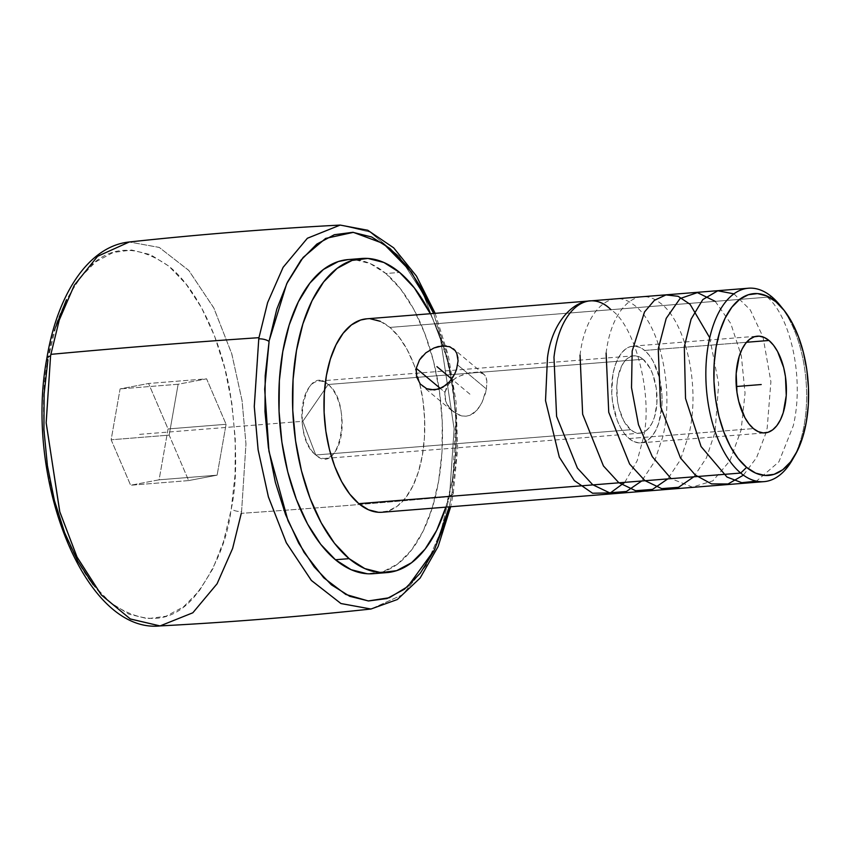 <?xml version="1.0" encoding="UTF-8"?>
<svg xmlns="http://www.w3.org/2000/svg" width="851" height="851" viewBox="0 0 851 851"><rect width="100%" height="100%" fill="white"/><g stroke="black" fill="none" stroke-linecap="round" stroke-linejoin="round"><path stroke-width="0.64" stroke-dasharray="4.25 3.19" d="M340.187 225.079L370.047 232.089L399.087 256.279L423.436 294.35L440.68 339.911L454.115 428.883L449.594 495.431A7.765 2.957 -170.2 0 0 453.243 493.633A7.765 2.957 -170.2 0 0 452.221 491.761L455.998 415.118L449.317 365.441L433.68 313.455L445.967 350.963L452.923 385.769L456.349 421.756L456.115 457.54L452.221 491.761A7.765 2.957 9.8 0 1 453.243 493.633A7.765 2.957 9.8 0 1 449.594 495.431L454.115 428.627L440.573 339.506L423.266 294.01L398.917 256.066L369.94 232.025L340.187 225.079M55.74 326.88L48.23 358.069C52.198 327.709 64.261 299.148 84.43 272.416C107.545 245.067 135.798 243.088 169.2 266.459C200.166 291.574 222.494 346.187 230.259 393.545C237.089 442.297 237.418 480.751 231.259 508.919A7.765 2.936 -170.4 0 0 241.588 511.536A192.603 99.205 -94.6 0 1 241.28 513.334A5174.41 1999.797 -170 0 0 449.381 496.644L440.967 531.045L425.979 565.734L402.64 594.711L370.972 609.018L402.693 594.668L426.021 565.649L440.988 530.981L449.381 496.644A5174.41 1999.797 10 0 1 241.28 513.334L232.653 548.352L217.165 583.637L192.922 612.709L160.062 625.921M241.28 513.334A192.603 99.205 85.4 0 0 241.588 511.536L245.971 444.073L242.099 400.906L231.823 353.995L213.952 308.253L188.922 270.586L159.35 247.481L129.288 241.982L159.18 247.396L188.656 270.288L213.686 307.743L231.642 353.388L242.024 400.364L245.96 443.69L241.588 511.536A7.765 2.936 9.6 0 1 231.259 508.919L235.089 474.698L235.27 438.935L231.791 403.002L224.802 368.26L214.558 336.039L201.442 307.573L185.975 283.957L168.732 266.076L150.382 254.619L131.618 250.024L113.162 252.47L95.706 261.863L79.93 277.841L66.442 299.786M629.102 438.563A48.507 24.987 85.4 0 0 640.75 442.85A48.507 24.987 85.4 0 0 661.993 403.768A48.507 24.987 85.4 0 0 644.643 350.442L746.529 342.272L644.643 350.442L639.814 347.378L634.867 346.134L630.006 346.74L625.411 349.187L621.251 353.378L617.688 359.143L614.869 366.27L612.89 374.483L611.741 392.864L612.614 402.332L617.092 420.011L620.517 427.542L624.57 433.808L629.102 438.563L633.931 441.616L638.867 442.871L643.728 442.254L648.334 439.807L652.494 435.627L656.047 429.861L658.865 422.734L661.897 405.533L661.993 396.13L659.323 377.504L653.228 361.452L649.164 355.186L644.643 350.442A48.507 24.987 85.4 0 0 632.995 346.144A48.507 24.987 85.4 0 0 611.741 385.237A48.507 24.987 85.4 0 0 629.102 438.563L753.443 428.596L629.102 438.563M380.248 321.306L389.907 327.422L771.783 296.808L389.907 327.422A97.025 49.964 85.4 0 0 366.611 318.827M420.288 384.024L416.533 376.812M446.286 345.931L452.743 348.293M315.753 454.987A38.806 19.988 85.4 0 0 325.071 458.423A38.806 19.988 85.4 0 0 342.07 427.149A38.806 19.988 85.4 0 0 328.188 384.492L643.09 359.25A38.806 19.988 -94.6 0 1 656.972 401.906A38.806 19.988 -94.6 0 1 639.973 433.18A38.806 19.988 -94.6 0 1 630.655 429.744L315.753 454.987L302.828 421.277L328.188 384.492C353.314 402.97 340.123 477.837 315.753 454.987C290.627 436.51 303.828 361.654 328.188 384.492L302.828 421.277L315.753 454.987L630.655 429.744A38.806 19.988 -94.6 0 1 616.773 387.088A38.806 19.988 -94.6 0 1 633.772 355.814A38.806 19.988 -94.6 0 1 643.09 359.25L328.188 384.492A38.806 19.988 85.4 0 0 318.87 381.057A38.806 19.988 85.4 0 0 301.871 412.331A38.806 19.988 85.4 0 0 315.753 454.987M457.657 364.983L486.432 389.003L486.889 381.025L486.261 377.94L484.251 374.578L480.847 372.642L477.688 372.1L469.412 372.759L457.934 376.695L451.945 380.705L448.732 384.078L446.339 388.003L444.988 392.322L440.403 388.503L444.988 392.322L444.775 396.832L445.701 401.289L450.339 409.129L457.604 414.543L461.816 415.948L466.082 416.203L470.092 415.256L473.709 413.224L478.273 408.597L481.921 402.629L485.389 393.566L486.432 389.003L457.657 364.983L454.796 373.759M451.966 410.756L422.362 386.067M452.455 377.918L449.594 381.684M348.431 259.555L354.165 259.534L370.217 263.597L385.897 273.533L399.598 272.426L385.897 273.533A157.563 81.153 85.4 0 0 348.07 259.587M226.089 424.287L217.122 475.166L188.656 480.581L169.168 435.127L178.136 384.248L206.602 378.833L226.089 424.287L168.062 428.947L148.574 383.482L120.108 388.896L111.141 439.776L130.629 485.24L188.656 480.581L169.168 435.127L111.141 439.776L169.168 435.127L178.136 384.248L120.108 388.896L178.136 384.248L206.602 378.833L148.574 383.482L206.602 378.833L226.089 424.287L217.122 475.166L159.094 479.815L168.062 428.947L226.089 424.287M188.656 480.581L130.629 485.24L159.094 479.815L217.122 475.166L188.656 480.581M93.227 584.765L110.46 602.646L128.82 614.103L147.585 618.688L166.041 616.241L183.486 606.859L199.262 590.881L212.761 568.925L223.462 541.842L230.961 510.643C227.004 541.013 214.941 569.564 194.773 596.306C171.657 623.655 143.404 625.634 110.002 602.263C79.037 577.148 56.709 522.535 48.943 475.177C42.114 426.425 41.773 387.96 47.933 359.803A7.765 2.936 9.6 0 1 46.922 357.941M159.094 479.815L130.629 485.24L111.141 439.776L120.108 388.896L148.574 383.482L168.062 428.947L159.094 479.815M449.381 496.644A192.603 99.205 85.4 0 0 449.594 495.431A192.603 99.205 -94.6 0 1 449.381 496.644M449.19 506.877L452.221 491.761L449.19 506.877M373.249 573.702A157.563 81.153 85.4 0 0 442.265 446.732A157.563 81.153 85.4 0 0 385.897 273.533L400.598 288.968L413.777 309.307L424.904 333.773L433.574 361.43L439.435 391.194L442.265 421.947L441.967 452.498L438.531 481.666L432.117 508.334L422.947 531.481L411.395 550.214L397.885 563.819L382.939 571.755L367.143 573.744M445.818 507.239L452.243 480.57L455.668 451.402L455.966 420.851L453.136 390.098L447.275 360.324L438.616 332.677L430.351 313.721A157.563 81.153 -94.6 0 1 445.85 507.143M382.12 512.249A97.025 49.964 85.4 0 0 415.969 370.249A97.025 49.964 85.4 0 0 389.907 327.422L398.959 336.922L407.065 349.453L413.926 364.515L419.256 381.546L422.873 399.874L424.617 418.809L424.426 437.616L422.319 455.583L418.362 472.007L412.724 486.261L405.608 497.792L397.289 506.164L388.088 511.057L378.355 512.281M366.834 318.817L370.366 318.806M484.251 374.578L483.272 373.78L485.07 375.536L486.889 381.025L486.432 389.003L481.921 402.629L476.858 410.31L470.092 415.256L466.082 416.203L461.816 415.948L453.743 412.224L447.605 405.438L445.701 401.289L444.988 392.322L448.732 384.078L455.828 377.887L464.742 373.929L477.688 372.1L483.272 373.78M457.955 358.026L457.7 364.76M455.094 350.516L456.796 353.41M422.351 356.144L425.787 352.867M792.366 459.838A97.025 49.964 85.4 0 0 781.75 307.509A97.025 49.964 -94.6 0 1 793.76 457.295M643.09 359.25L649.951 368.058L652.696 374.089L656.27 388.237L656.898 403.331L654.472 417.086L652.217 422.787L649.366 427.404L646.037 430.744L642.356 432.702L638.463 433.191L634.516 432.191L630.655 429.744L623.783 420.937L618.911 408.097L617.464 400.768L616.847 385.663L617.688 378.482L621.528 366.217L624.379 361.601L627.698 358.25L631.378 356.292L635.272 355.803L639.218 356.803L643.09 359.25M139.596 434.361L302.828 421.277M469.922 394.183L451.721 378.993M580.052 355.165C585.19 310.658 610.678 287.117 633.016 304.328C658.738 320.912 674.822 386.631 662.929 436.297L654.355 461.923L641.707 480.985M606.114 353.08C611.412 308.69 636.271 285.106 658.993 302.179C684.906 319.04 700.884 384.492 688.991 434.201L680.396 459.88L667.78 478.9M709.734 337.762L718.659 383.865L715.063 432.117L706.458 457.795L693.842 476.805M715.223 301.339L730.796 323.582L741.349 355.856L745.05 393.183L741.125 430.021L729.935 460.774L712.883 480.836L692.363 487.112L671.12 478.634M733.945 293.85L750.263 309.87L763.007 336.953L770.9 381.727L767.187 427.936L766.028 432.776L756.635 457.519L743.412 475.156M767.357 297.159C791.058 317.529 804.408 379.45 793.26 425.851L778.91 461.816L756.465 481.155M624.794 482.347L637.197 460.689L643.377 437.861C653.206 396.055 635.378 325.571 610.965 309.7M435.159 313.338L448.349 355.665L456.008 401.683L457.668 448.605L453.243 493.612L450.658 506.76M640.75 442.85L765.092 432.882M325.071 458.423L639.973 433.18M483.825 374.195L453.455 348.836M318.87 381.057L633.772 355.814M632.995 346.144L757.337 336.177"/><path stroke-width="1.28" d="M269.086 341.517A7.765 2.957 -170.2 0 0 258.768 338.889A192.603 99.205 -94.6 0 1 258.981 337.666L267.629 302.573L283.149 267.267L307.392 238.237L340.187 225.079L307.339 238.291L283.096 267.363L267.597 302.648L258.981 337.666A192.603 99.205 85.4 0 0 258.768 338.889L254.279 406.661L258.151 450.03L268.459 497.101L286.393 542.917L311.455 580.542L340.996 603.561L370.972 609.018L340.889 603.508L311.275 580.339L286.213 542.566L268.342 496.697L258.087 449.658L254.268 406.395L258.768 338.889A7.765 2.957 9.8 0 1 269.086 341.517L264.682 389.13L268.969 451.317L288.01 520.738L304.052 552.384L323.774 577.829L345.793 594.445L368.238 600.944L389.343 597.732L407.778 586.52L434.595 549.618L449.19 506.877L444.509 524.152L433.797 551.257L420.277 573.223L404.48 589.19L387.003 598.561L368.515 600.966L349.74 596.317L331.369 584.797L314.125 566.84L298.658 543.14L285.564 514.6L275.352 482.315L268.395 447.509L264.969 411.533L265.204 375.738L269.086 341.517M433.68 313.455L411.48 272.182L383.407 243.556L353.367 232.355L325.646 238.418L303.137 257.438L286.713 283.681L269.288 340.357L276.798 309.126L287.521 282.021L301.041 260.055L316.838 244.088L334.315 234.727L352.793 232.312L371.579 236.961L389.949 248.481L407.193 266.437L422.66 290.138L433.68 313.455M435.159 313.338L416.479 276.128L393.662 247.822L367.76 230.249L340.187 225.079C269.735 228.781 199.432 234.419 129.288 241.982L97.642 256.268L74.303 285.223L59.304 319.923L50.879 354.356L59.272 320.019L74.228 285.351L97.567 256.332L129.288 241.982C89.068 246.035 57.56 293.478 46.911 357.963A7.765 2.936 9.6 0 1 50.56 356.154L46.156 422.639L59.666 511.408L76.909 556.831L101.226 594.806L130.235 618.932L160.062 625.921L130.405 619.017L101.482 595.104L77.154 557.331L59.836 511.994L46.167 423.011L50.56 356.154A192.603 99.205 -94.6 0 1 50.879 354.356A5174.41 1999.797 10 0 1 258.981 337.666A5174.41 1999.797 -170 0 0 50.879 354.356A192.603 99.205 85.4 0 0 50.56 356.154A7.765 2.936 -170.4 0 0 46.922 357.941A7.765 2.936 -170.4 0 0 47.933 359.803L44.114 394.024L43.933 429.787L47.411 465.72L54.4 500.462L64.644 532.683L77.76 561.139L93.227 584.765M768.985 340.474A48.507 24.987 -94.6 0 1 786.335 393.8A48.507 24.987 -94.6 0 1 765.092 432.882A48.507 24.987 -94.6 0 1 753.443 428.596A48.507 24.987 -94.6 0 1 736.094 375.27A48.507 24.987 -94.6 0 1 757.337 336.177A48.507 24.987 -94.6 0 1 768.985 340.474L746.529 342.272L768.985 340.474L773.516 345.219L777.569 351.484L783.665 367.536L785.462 376.695L786.25 395.566L783.218 412.767L780.388 419.894L776.835 425.66L772.676 429.84L768.081 432.287L763.209 432.904L758.273 431.648L753.443 428.596L748.912 423.841L744.859 417.575L738.764 401.534L736.966 392.364L736.179 373.493L739.211 356.303L742.04 349.176L745.593 343.41L749.752 339.219L754.358 336.773L759.22 336.166L764.155 337.411L768.985 340.474M793.76 457.295A97.025 49.964 -94.6 0 1 763.996 481.645A97.025 49.964 -94.6 0 1 740.7 473.05L746.604 467.369A91.195 46.975 -94.6 0 1 716.138 346.889A91.195 46.975 -94.6 0 1 775.825 301.701L771.783 296.808A97.025 49.964 85.4 0 0 708.287 344.889A97.025 49.964 85.4 0 0 740.7 473.05A97.025 49.964 -94.6 0 1 705.99 366.398A97.025 49.964 -94.6 0 1 748.486 288.223A97.025 49.964 -94.6 0 1 771.783 296.808A97.025 49.964 -94.6 0 1 781.75 307.509A97.025 49.964 85.4 0 0 779.973 305.222A97.025 49.964 85.4 0 0 771.783 296.808L775.825 301.701A91.195 46.975 -94.6 0 1 783.526 309.604A91.195 46.975 -94.6 0 1 795.174 454.945A91.195 46.975 -94.6 0 1 746.604 467.369L740.7 473.05L358.824 503.664L740.7 473.05A97.025 49.964 85.4 0 0 792.366 459.838L795.174 454.945M748.486 288.223L366.611 318.827A97.025 49.964 85.4 0 0 324.114 397.013A97.025 49.964 85.4 0 0 358.824 503.664L349.772 494.154L341.655 481.634L334.805 466.571L329.465 449.541L325.859 431.202L324.114 412.267L324.295 393.46L326.412 375.504L330.358 359.079L336.007 344.825L343.123 333.294L351.442 324.912L360.643 320.029L366.834 318.817M425.787 352.867L433.872 348.016L442.35 345.878L449.785 346.74L455.094 350.516L456.796 353.41L458.083 360.75L456.551 369.387L454.796 373.759L449.594 381.684L446.264 384.907L438.637 389.141L430.521 389.79L426.681 388.694L420.288 384.024L416.533 376.812L416.213 368.302L419.522 359.888L425.787 352.867L433.872 348.016L438.159 346.58L446.286 345.931M416.533 376.812L416.213 368.302L440.403 388.503L416.213 368.302L419.522 359.888L422.351 356.144M449.7 381.556L442.594 387.428L434.574 389.939L426.681 388.694L420.288 384.024M454.881 373.589L452.455 377.918M349.133 558.65A157.563 81.153 -94.6 0 1 292.755 385.45A157.563 81.153 -94.6 0 1 361.771 258.481A157.563 81.153 -94.6 0 1 399.598 272.426A157.563 81.153 -94.6 0 1 430.351 313.721L414.309 287.861L399.598 272.426L383.918 262.491L367.877 258.438L352.08 260.427L337.134 268.363L323.625 281.968L312.072 300.701L302.903 323.848L296.488 350.516L293.063 379.684L292.755 410.235L295.595 440.978L301.456 470.752L310.115 498.409L321.252 522.876L334.422 543.215L349.133 558.65L335.422 559.745L349.133 558.65L364.802 568.585L380.854 572.638L396.651 570.659L411.586 562.713L425.096 549.118L436.659 530.386L445.85 507.143A157.563 81.153 -94.6 0 1 386.95 572.595A157.563 81.153 -94.6 0 1 349.133 558.65M361.771 258.481L348.07 259.587A157.563 81.153 85.4 0 0 279.054 386.545A157.563 81.153 85.4 0 0 335.422 559.745L320.71 544.31L307.541 523.971L296.414 499.505L287.744 471.858L281.883 442.084L279.054 411.331L279.351 380.78L282.777 351.612L289.202 324.944L298.361 301.797L309.924 283.064L323.433 269.469L338.368 261.523L348.431 259.555M66.442 299.786L55.74 326.88M450.658 506.76L438.148 546.459L420.139 578.042L397.364 599.508L370.972 609.018C300.818 616.581 230.525 622.219 160.062 625.921L192.837 612.784L217.079 583.775L232.621 548.459L241.28 513.334M367.143 573.744L351.101 569.691L335.422 559.745A157.563 81.153 85.4 0 0 373.249 573.702L386.95 572.595M378.355 512.281L368.483 509.781L358.824 503.664A97.025 49.964 85.4 0 0 382.12 512.249L763.996 481.645M370.366 318.806L380.248 321.306M456.742 353.282L457.955 358.026M455.094 350.516L453.455 348.836M746.604 467.369L755.688 473.113L764.975 475.464L774.112 474.315L782.76 469.72L790.579 461.848L797.27 451.009L802.578 437.605L806.291 422.17L808.28 405.289L808.45 387.609L806.812 369.802L803.418 352.569L798.398 336.57L791.962 322.401L784.335 310.626L775.825 301.701L766.751 295.946L757.454 293.595L748.316 294.744L739.668 299.339L731.849 307.211L725.158 318.061L719.85 331.454L716.138 346.889L714.159 363.781L713.978 381.461L715.617 399.257L719.01 416.49L724.031 432.499L730.466 446.658L738.094 458.434L746.604 467.369M736.306 386.524L761.22 384.535L736.306 386.524M451.721 378.993L436.935 366.643M641.707 480.985L626.4 491.495L609.561 492.803L592.69 484.719L577.414 468.114L556.597 416.405L553.98 357.26C559.458 309.796 587.754 286.893 610.965 309.7C587.924 285.947 553.012 312.391 547.47 357.782L545.523 400.619L559.309 457.104L574.329 480.592L592.551 493.218L610.348 492.92L624.794 482.347M667.78 478.9L652.504 489.399L635.612 490.719L618.709 482.602L603.444 465.965L582.648 414.235L580.052 355.165M693.842 476.805L678.534 487.315L661.716 488.634L644.898 480.613L629.623 464.04L608.742 412.288L606.114 353.08M671.12 478.634L652.292 456.679L638.473 424.692L631.516 387.684L632.187 350.995L644.515 311.955L654.43 300.286L665.961 294.914L678.141 296.297L690.087 304.307L709.734 337.762M743.412 475.156L728.052 483.974L711.521 483.9L695.278 475.018L680.47 457.955L660.567 406.587L658.248 348.899L666.205 318.38L680.045 298.563L697.394 292.606L715.223 301.339M756.465 481.155L741.785 482.687L727.009 477.06L701.064 446.541L685.523 398.428L684.31 346.814L691.097 319.136L702.82 299.563L717.787 290.787L733.945 293.85M46.911 357.963C23.977 478.188 84.547 633.835 160.062 625.921M779.973 305.222L783.526 309.604"/></g></svg>
